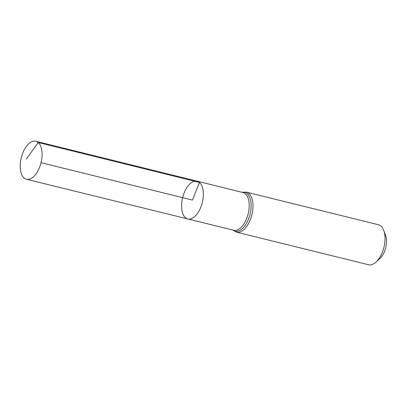 <?xml version="1.0" encoding="UTF-8"?>
<svg xmlns="http://www.w3.org/2000/svg" width="406" height="406" viewBox="0 0 406 406"><rect width="100%" height="100%" fill="white"/><g stroke="black" fill="none" stroke-linecap="round" stroke-linejoin="round"><path stroke-width="0.61" d="M197.128 181.183L242.996 192.54A19.417 10.12 -76.1 0 1 245.346 193.784A19.417 10.12 -76.1 0 1 247.482 216.22A19.417 10.12 -76.1 0 1 233.694 230.243L187.805 218.956A19.452 10.135 -76.1 0 0 201.625 204.908A19.452 10.135 -76.1 0 0 199.483 182.431A19.452 10.135 -76.1 0 0 197.128 181.183A19.452 10.135 -76.1 0 0 182.624 197.641A19.452 10.135 -76.1 0 0 187.805 218.956A19.452 10.135 -76.1 0 0 201.625 204.908A19.452 10.135 -76.1 0 0 199.483 182.431A19.452 10.135 -76.1 0 0 197.128 181.183L35.829 141.252A19.574 10.201 -76.1 0 0 21.919 155.381A19.574 10.201 -76.1 0 0 24.071 178.006A19.574 10.201 -76.1 0 0 26.446 179.264A19.574 10.201 -76.1 0 0 40.351 165.125A19.574 10.201 -76.1 0 0 38.2 142.506A19.574 10.201 -76.1 0 0 35.829 141.252M246.406 192.155A20.604 10.734 -76.1 0 1 248.903 193.479A20.604 10.734 -76.1 0 1 251.172 217.291A20.604 10.734 -76.1 0 1 236.536 232.166L368.557 264.748A20.604 10.734 -76.1 0 0 375.946 262.159L379.864 258.622A15.083 7.856 -76.1 0 0 385.588 235.419L383.766 230.466A20.604 10.734 -76.1 0 0 380.929 226.056A20.604 10.734 -76.1 0 0 378.433 224.736L246.406 192.155L241.981 192.287M375.946 262.159A20.604 10.734 -76.1 0 0 383.766 230.466M41.036 162.699L192.464 200.067L199.483 182.431L38.2 142.506L26.324 159.071M232.811 230.024A20.011 10.424 -76.1 0 0 248.518 219.022A20.011 10.424 -76.1 0 0 247.127 193.632A20.011 10.424 -76.1 0 0 242.113 192.317M236.536 232.166L232.679 229.994M187.805 218.956L26.446 179.264"/></g></svg>
